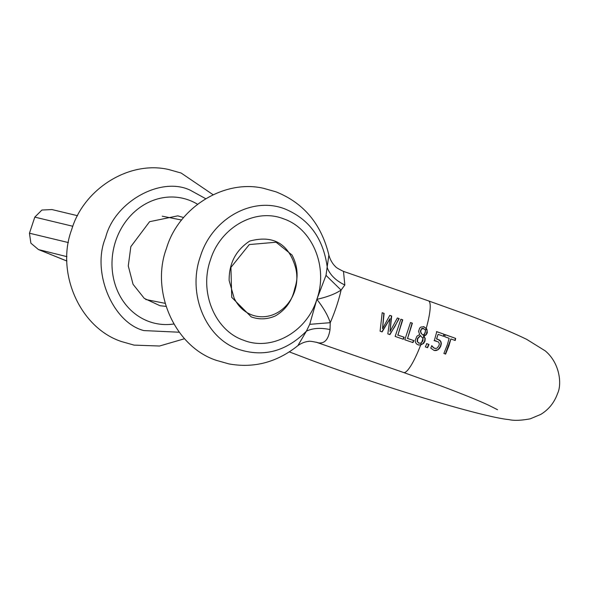 <?xml version="1.0" encoding="UTF-8"?>
<svg xmlns="http://www.w3.org/2000/svg" width="589" height="589" viewBox="0 0 589 589"><rect width="100%" height="100%" fill="white"/><g stroke="black" fill="none" stroke-linecap="round" stroke-linejoin="round"><path stroke-width="0.88" d="M249.699 241.07C273.237 234.797 288.507 243.566 295.501 267.369A37.365 33.013 101.2 0 1 294.699 291.106A37.365 33.013 101.2 0 1 256.414 316.219A37.365 33.013 101.2 0 1 234.12 298.049L229.143 280.533C228.966 263.423 235.814 250.266 249.699 241.07M316.286 342.202L318.31 342.82C324.598 343.858 328.5 339.441 330.017 329.568C320.534 327.565 312.649 328.11 306.368 331.202C286.225 351.405 263.636 357.457 238.597 349.358C205.406 338.108 187.096 293.513 200.415 256.355C212.033 218.556 252.71 195.894 285.26 209.088C309.586 219.336 323.619 239.001 327.366 268.091C330.267 275.144 336.091 280.784 344.837 285.01L343.49 271.396C338.344 268.908 335.612 267.222 335.288 266.338C336.032 267.141 331.062 263.099 328.868 255.059L326.004 275.365L316.86 299.337L309.711 324.333L306.368 331.202L297.872 345.647C303.578 341.429 309.689 341.215 308.592 341.421C309.048 341.002 311.802 341.333 316.838 342.408L403.642 372.52A37.917 7.178 -70.9 0 0 404.128 372.594A37.917 7.178 -70.9 0 0 420.679 345.014L418.131 344.837L416.504 343.91L415.414 342.216L415.208 340.287L416.968 336.157L419.685 334.589L418.58 331.32L419.648 328.132L420.899 327.028L424.109 326.821L426.929 329.148L427.312 332.763L426.119 334.883L423.955 336.179L425.236 338.528L424.912 341.325L423.631 343.365L420.679 345.014M328.839 254.919L328.868 255.052C321.307 223.982 303.674 202.903 275.954 191.823L263.636 188.333C223.791 178.946 178.349 207.924 166.547 248.175C150.335 290.966 174.499 346.811 216.538 360.409L228.856 363.892C253.911 368.434 276.918 362.353 297.872 345.647M326.004 275.365L341.083 290.097L344.837 285.01M316.86 299.337C327.167 297.04 335.244 293.955 341.083 290.097A37.917 7.178 -70.9 0 1 336.496 306.383A37.917 7.178 -70.9 0 1 330.245 322.684C328.014 315.667 323.552 307.885 316.86 299.337C306.81 332.012 271.639 351.604 243.5 340.206C214.801 330.473 198.972 291.923 210.487 259.793C220.536 227.118 255.7 207.527 283.846 218.924C312.538 228.657 328.368 267.207 316.86 299.337M309.711 324.333L330.245 322.684L330.017 329.568M418.808 345.021L418.131 344.837M423.439 326.637L426.112 328.309L427.158 330.687L426.348 334.184L423.977 336.113M404.79 339.765L410.526 322.536L412.396 323.184L407.566 338.425L413.868 340.611L412.963 342.599L404.79 339.765M395.145 336.422L400.881 319.186L402.751 319.842L397.921 335.075L404.223 337.261L403.318 339.257L395.145 336.422M389.933 334.611L387.82 333.875L390.006 318.642L382.143 331.909L380.089 331.195L382.202 312.707L384.131 313.377L382.511 328.75L389.793 315.343L391.692 315.998L390.028 331.519L397.361 317.972L399.209 318.612L389.933 334.611M438.069 334.353L436.53 338.947L439.762 340.177L440.859 341.524L441.345 343.505L440.793 346.163L439.578 348.327L437.936 349.829L436.11 350.521L433.887 350.315L430.758 348.106L431.811 345.706L433.85 347.885L435.801 348.511L437.185 348.033L438.974 345.5L439.335 343.932L438.621 342.032L434.336 340.648L436.773 331.666A177.863 11.787 -161.6 0 1 444.172 334.287L443.716 336.356A178.327 11.817 -161.6 0 0 438.069 334.353L436.604 338.962M447.272 344.948L449.157 338.314A178.327 11.817 -161.6 0 0 444.739 336.731L445.196 334.648A177.863 11.787 -161.6 0 1 455.687 338.417L455.223 340.494A178.327 11.817 -161.6 0 0 450.894 338.933L449.002 345.574L445.623 354.085A177.863 11.787 -161.6 0 0 443.885 353.466L447.272 344.948M434.999 350.565L433.887 350.315M431.641 345.691L433.563 347.827L435.801 348.511M425.361 346.906L426.782 343.674A178.548 11.832 -161.6 0 1 428.998 344.455L427.577 347.687A177.863 11.787 -161.6 0 0 425.361 346.906M423.682 336.054L424.949 338.469L424.617 341.267L422.504 344.02L420.59 344.904L418.669 344.992M423.292 326.608L423.808 326.762M410.518 322.573L412.396 323.184M412.094 323.125L407.566 338.425M407.271 338.366L413.868 340.611M413.574 340.552L412.668 342.54M400.873 319.231L402.751 319.842M402.449 319.775L397.921 335.075M397.627 335.016L404.223 337.261M403.929 337.202L403.023 339.198M381.841 331.85L390.006 318.642M382.202 312.752L384.131 313.377M383.829 313.319L382.511 328.75M389.778 315.38L391.692 315.998M391.39 315.94L390.028 331.519M397.347 318.008L399.209 318.612M398.908 318.546L394.807 326.659L389.631 334.552M436.471 331.607L444.172 334.287M443.885 334.228L443.429 336.297M436.53 338.947L438.076 339.338M437.789 339.279L440.859 341.524M440.579 341.465L441.065 343.453L440.506 346.104L437.936 349.829M444.909 334.596L455.687 338.417M455.393 338.358L454.936 340.442M445.328 354.026L450.894 338.933M437.649 349.778L434.395 350.462M434.498 348.313L435.19 348.452L434.498 348.313M435.75 340.817L434.049 340.597M426.495 343.623L428.998 344.455M428.711 344.396L427.283 347.628M420.634 335.575L417.682 338.675L417.527 341.848L418.919 343.166L420.995 343.078L422.895 340.876L423.027 338.535L420.347 335.516L417.387 338.616L417.115 341.436L419.191 343.247M422.342 328.368L423.447 328.5L421.591 328.625L420.34 331.187L421.106 333.308L423.049 335.134L425.03 333.293L425.538 330.716L425.31 329.958L423.057 328.397M436.118 340.898L435.337 340.744L436.118 340.898M418.617 343.107L419.037 343.218M421.106 333.308L423.049 335.134M423.741 328.559L421.349 329.148L420.649 331.629L421.393 333.367M166.039 306.39L159.972 305.72L144.29 298.395L133.055 284.288L128.277 265.933L130.839 246.644L149.591 221.692L177.775 215.854L183.635 217.547M77.527 215.707L51.92 209.551L41.907 210.037L34.803 217.127L29.45 233.207L30.878 243.176L38.454 249.559L66.918 256.657M294.714 288.684C298.601 276.933 297.695 265.705 291.989 254.985L276.094 242.234L249.302 244.56L230.925 267.391L231.735 297.357L251.253 316.904C259.27 319.775 267.31 319.444 275.387 315.91C285.672 309.866 292.107 300.788 294.714 288.684L294.706 288.706M426.267 328.198A37.917 7.178 -70.9 0 0 428.498 300.876L343.512 271.389M423.705 336.172A37.313 7.068 -70.9 0 1 423.55 336.628A37.313 7.068 109.1 0 1 422.961 338.38M421.356 342.879A37.313 7.068 109.1 0 1 420.59 344.904M423.749 336.039A37.313 7.068 -70.9 0 0 424.308 334.302M425.486 330.473A37.313 7.068 -70.9 0 0 426.112 328.309M421.525 342.769A37.917 7.178 -70.9 0 0 423.027 338.535M425.538 330.716A37.917 7.178 109.1 0 1 424.492 334.11M205.694 198.692L190.461 190.306C161.069 175.853 114.406 201.85 105.615 237.573C91.317 271.249 112.315 322.397 143.797 330.576L179.24 332.225M173.821 323.994A64.046 56.581 -78.8 0 1 148.7 321.425A64.046 56.581 -78.8 0 1 115.687 241.011A64.046 56.581 -78.8 0 1 189.04 200.15A64.046 56.581 -78.8 0 1 197.543 204.243M72.845 226.272L34.803 217.127M66.896 261.015L40.185 250.229M68.39 242.572L29.45 233.207M289.398 351.913L309.726 359.651C382.762 386.899 482.435 417.115 509.036 419.618C513.969 420.789 521.044 420.524 530.255 418.823L540.746 414.413C548.734 409.583 554.345 402.589 557.584 393.445C561.877 384.801 560.279 363.406 545.208 350.853L526.735 339.382C512.548 332.439 492.235 324.068 465.803 314.261L428.498 300.876M497.558 409.723L488.355 405.085C477.097 399.902 460.775 393.319 439.379 385.339L403.642 372.52M213.108 194.731L181.154 173.041L168.837 169.558C128.991 160.164 83.55 189.143 71.748 229.393C55.528 272.184 79.699 328.029 121.739 341.627L134.056 345.11L159.523 346.023L184.585 338.719M66.896 261.052L38.454 249.559M145.748 299.499L165.126 303.335M162.247 216.185L181.626 220.021"/></g></svg>
